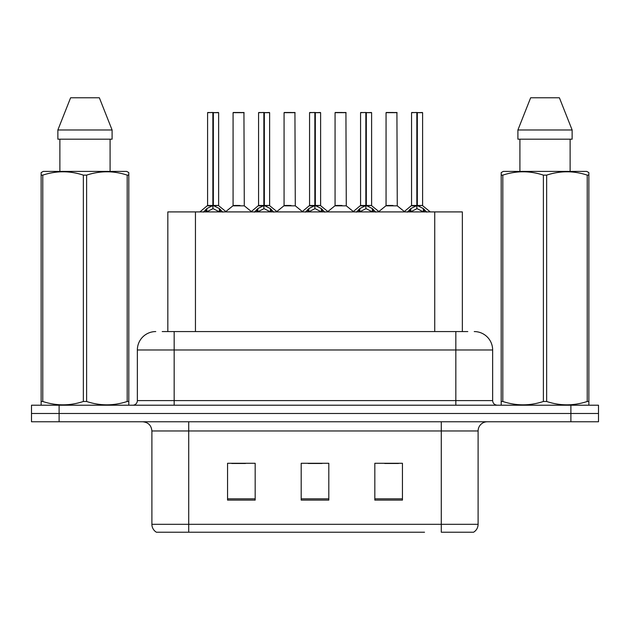 <?xml version="1.0" encoding="UTF-8"?>
<svg xmlns="http://www.w3.org/2000/svg" width="630" height="630" viewBox="0 0 630 630"><rect width="100%" height="100%" fill="white"/><g stroke="black" fill="none" stroke-linecap="round" stroke-linejoin="round"><path stroke-width="0.94" d="M167.832 331.569L167.832 211.908L462.349 211.908L462.349 331.569M478.107 524.31C477.997 527.743 476.493 530.381 473.595 532.224L441.284 532.224L441.284 524.31L478.107 524.31L478.107 430.975A9.206 9.206 0 0 1 487.313 421.769M424.533 532.224L156.405 532.224A9.206 9.206 0 0 1 151.893 524.31L151.893 430.975C151.35 425.384 148.278 422.32 142.687 421.769M598.5 421.769L598.5 413.485L31.5 413.485L31.5 421.769L59.11 421.769L59.11 413.485L31.5 413.485L31.5 405.208L59.11 405.208L59.11 413.485L598.5 413.485L598.5 421.769L59.11 421.769M402.444 500.102L402.444 463.286L374.826 463.286L374.826 500.102L402.444 500.102M255.174 500.102L255.174 463.286L227.556 463.286L227.556 500.102L255.174 500.102M328.805 500.102L328.805 463.286L301.195 463.286L301.195 500.102L328.805 500.102M231.698 463.475L245.503 463.475M384.678 463.475L398.483 463.475M308.188 463.475L321.993 463.475M162.627 331.569L467.791 331.569M162.209 331.569L174.171 331.569L174.171 349.981L137.356 349.981L137.356 400.601A4.599 4.599 0 0 1 132.749 405.208M155.76 331.569A18.412 18.412 0 0 0 137.356 349.981M474.24 331.569A18.412 18.412 0 0 1 492.644 349.981L492.644 400.601C492.896 403.373 494.432 404.909 497.251 405.208M598.5 413.485L598.5 405.208L59.11 405.208M203.482 212.129L206.829 208.585L212.861 205.545L212.861 208.75L213.027 204.545L213.35 205.545L219.382 208.585L222.729 212.129M207.585 112.683L212.869 112.502L207.585 112.683L207.585 205.467L212.861 205.545M218.626 112.683L213.35 112.683L213.35 205.475L218.626 205.467L218.626 112.683L207.766 112.502M213.35 112.683L218.445 112.502M212.861 112.683L212.861 205.475L207.585 205.467L199.907 211.908M213.342 112.502L213.35 205.545M219.382 208.585L219.382 211.908L213.35 208.75M212.861 208.75L207.719 211.294M212.869 112.502L212.861 205.467M213.027 112.502L211.263 112.502M239.998 205.467L232.911 205.829L244.29 205.829L243.944 112.502L233.076 112.683L233.076 205.467L238.841 205.467M240.439 112.502L233.265 112.502M254.481 212.129L257.827 208.585L263.86 205.545L263.86 208.75L264.017 204.545L264.34 205.545L270.372 208.585L273.719 212.129M258.576 112.683L263.868 112.502L258.576 112.683L258.576 205.467L263.86 205.545M269.624 112.683L264.34 112.683L264.34 205.475L269.624 205.467L269.624 112.683L258.757 112.502M264.34 112.683L269.435 112.502M263.86 112.683L263.86 205.475L258.576 205.467L250.905 211.908M264.332 112.502L264.34 205.545M270.372 208.585L270.372 211.908L264.34 208.75M263.86 208.75L258.717 211.294M263.868 112.502L263.86 205.467M264.017 112.502L262.261 112.502M305.471 212.129L308.818 208.585L314.85 205.545L314.85 208.75L315.016 204.545L315.331 205.545L321.363 208.585L324.71 212.129M309.566 112.683L314.858 112.502L309.566 112.683L309.566 205.467L314.85 205.545M320.615 112.683L315.331 112.683L315.331 205.475L320.615 205.467L320.615 112.683L309.755 112.502M315.331 112.683L320.434 112.502M314.85 112.683L314.85 205.475L309.574 205.467L301.896 211.908M315.323 112.502L315.331 205.545M321.363 208.585L321.363 211.908L315.331 208.75M314.85 208.75L309.708 211.294M314.858 112.502L314.85 205.467M315.008 112.502L313.252 112.502M356.462 212.129L359.809 208.585L365.841 205.545L365.841 208.75L366.006 204.545L366.329 205.545L372.361 208.585L375.708 212.129M360.565 112.683L365.849 112.502L360.565 112.683L360.565 205.467L365.841 205.545M371.606 112.683L366.329 112.683L366.329 205.475L371.606 205.467L371.606 112.683L360.746 112.502M366.329 112.683L371.424 112.502M365.841 112.683L365.841 205.475L360.565 205.467L352.887 211.908M366.321 112.502L366.329 205.545M372.361 208.585L372.361 211.908L366.329 208.75M365.841 208.75L360.699 211.294M365.849 112.502L365.841 205.467M366.006 112.502L364.242 112.502M407.46 212.129L410.807 208.585L416.84 205.545L416.84 208.75L416.997 204.545L417.32 205.545L423.352 208.585L426.699 212.129M411.555 112.683L416.847 112.502L411.555 112.683L411.555 205.467L416.84 205.545M422.604 112.683L417.32 112.683L417.32 205.475L422.604 205.467L422.604 112.683L411.737 112.502M417.32 112.683L422.415 112.502M416.84 112.683L416.84 205.475L411.555 205.467L403.877 211.908M417.312 112.502L417.32 205.545M423.352 208.585L423.352 211.908L417.32 208.75M416.84 208.75L411.697 211.294M416.847 112.502L416.84 205.467M416.997 112.502L415.241 112.502M290.989 205.467L283.902 205.829L295.289 205.829L294.934 112.502L284.075 112.683L284.075 205.467L289.839 205.467M291.438 112.502L284.256 112.502M341.98 205.467L334.9 205.829L346.279 205.829L345.925 112.502L335.065 112.683L335.065 205.467L340.83 205.467M342.429 112.502L335.247 112.502M392.978 205.467L385.891 205.829L397.27 205.829L396.924 112.502L386.056 112.683L386.056 205.467L391.821 205.467M393.419 112.502L386.245 112.502M128.237 405.208L128.811 404.87L128.811 401.483L127.189 401.483L127.189 175.132C113.715 170.675 100.186 170.675 86.609 175.132L83.349 175.132C69.883 170.675 56.353 170.675 42.769 175.132L41.139 175.132L41.139 172.596L43.273 171.407L41.139 172.596L41.139 402.641M86.609 175.132L86.609 401.483C100.075 405.94 113.605 405.94 127.189 401.483M86.609 401.483L83.349 401.483L83.349 175.132M42.769 175.132L42.769 401.483C56.243 405.94 69.765 405.94 83.349 401.483M42.769 401.483L41.139 401.483L41.139 404.87L41.714 405.208M128.811 402.641L128.811 172.596L126.685 171.407L128.811 172.596L128.811 175.132L127.189 175.132M126.685 171.407L43.273 171.407M59.874 139.191L59.874 171.407M110.085 171.407L110.085 139.191M112.093 139.191L112.093 129.985L112.093 139.191L57.866 139.191L57.866 129.985L70.607 97.776L57.866 129.985L112.093 129.985L99.351 97.776L70.607 97.776M99.351 97.776L112.093 129.985M588.286 405.208L588.861 404.87L588.861 401.483L587.231 401.483L587.231 175.132C573.757 170.675 560.235 170.675 546.651 175.132L543.391 175.132C529.924 170.675 516.395 170.675 502.811 175.132L501.189 175.132L501.189 172.596L503.315 171.407L501.189 172.596L501.189 402.641M546.651 175.132L546.651 401.483C560.117 405.94 573.647 405.94 587.231 401.483M546.651 401.483L543.391 401.483L543.391 175.132M502.811 175.132L502.811 401.483C516.285 405.94 529.814 405.94 543.391 401.483M502.811 401.483L501.189 401.483L501.189 404.87L501.763 405.208M588.861 402.641L588.861 172.596L586.727 171.407L588.861 172.596L588.861 175.132L587.231 175.132M586.727 171.407L503.315 171.407M519.915 139.191L519.915 171.407M570.126 171.407L570.126 139.191L570.126 171.407M572.135 139.191L572.135 129.985L572.135 139.191L517.907 139.191L517.907 129.985L530.649 97.776L517.907 129.985L572.135 129.985L559.393 97.776L530.649 97.776M559.393 97.776L572.135 129.985M195.45 331.569L195.45 211.908M434.739 331.569L434.739 211.908M441.284 421.769L441.284 430.975L151.893 430.975M478.107 430.975L441.284 430.975L441.284 524.31L188.716 524.31L188.716 532.224M151.893 524.31L188.716 524.31L188.716 421.769M570.89 421.769L570.89 405.208M328.805 498.826L301.195 498.826M255.174 498.826L227.556 498.826M402.444 498.826L374.826 498.826M174.171 405.208L174.171 400.601L492.644 400.601M137.356 400.601L174.171 400.601L174.171 349.981L455.829 349.981L455.829 405.208M492.644 349.981L455.829 349.981L455.829 331.569M212.255 205.829L207.412 205.829M213.35 205.475L218.626 205.467L213.956 205.829M220.343 209.428L220.343 211.908M205.868 209.428L205.868 211.908M206.829 208.585L206.829 211.908M244.125 112.683L233.076 112.683M263.253 205.829L258.41 205.829M264.34 205.475L269.616 205.467L264.947 205.829M271.341 209.428L271.341 211.908M256.859 209.428L256.859 211.908M257.827 208.585L257.827 211.908M314.244 205.829L309.401 205.829M315.331 205.475L320.615 205.467L315.937 205.829M322.332 209.428L322.332 211.908M307.849 209.428L307.849 211.908M308.818 208.585L308.818 211.908M365.235 205.829L360.391 205.829M366.329 205.475L371.606 205.467L366.936 205.829M373.322 209.428L373.322 211.908M358.848 209.428L358.848 211.908M359.809 208.585L359.809 211.908M416.233 205.829L411.39 205.829M417.32 205.475L422.596 205.467L417.926 205.829M424.321 209.428L424.321 211.908M409.839 209.428L409.839 211.908M410.807 208.585L410.807 211.908M295.116 112.683L284.075 112.683M346.114 112.683L335.065 112.683M397.105 112.683L386.056 112.683M218.799 205.829L226.304 211.908M232.911 205.829L225.855 211.546M244.29 205.829L251.354 211.546M269.79 205.829L277.294 211.908M320.78 205.829L328.293 211.908M371.779 205.829L379.284 211.908M422.769 205.829L430.274 211.908M283.902 205.829L276.846 211.546M295.289 205.829L302.345 211.546M334.9 205.829L327.844 211.546M346.279 205.829L353.335 211.546M385.891 205.829L378.835 211.546M397.27 205.829L404.334 211.546"/></g></svg>
